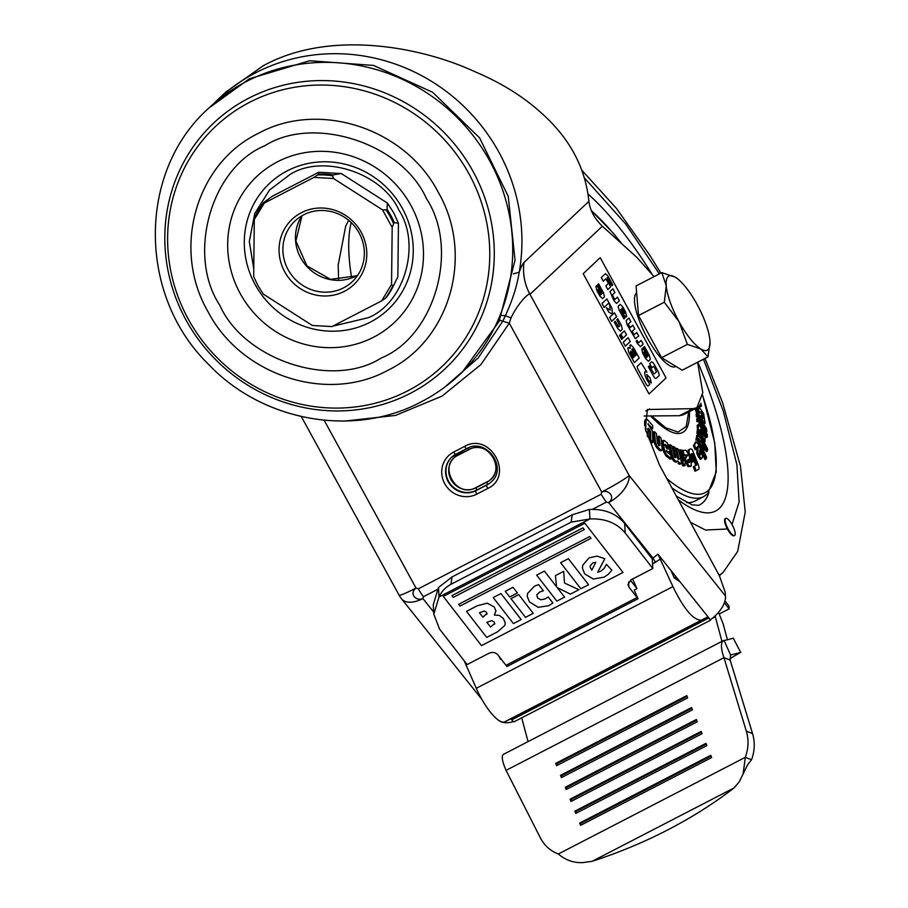 <?xml version="1.0" encoding="UTF-8"?>
<svg xmlns="http://www.w3.org/2000/svg" width="908" height="908" viewBox="0 0 908 908"><rect width="100%" height="100%" fill="white"/><g stroke="black" fill="none" stroke-linecap="round" stroke-linejoin="round"><path stroke-width="1.36" d="M344.45 291.298A44.946 42.892 46.7 0 1 284.692 271.764A44.946 42.892 46.7 0 1 301.411 212.688A44.946 42.892 46.7 0 1 361.157 232.221A44.946 42.892 46.7 0 1 344.45 291.298M303.647 214.833A41.734 39.839 -133.3 0 0 295.021 220.939A41.734 39.839 -133.3 0 0 291.082 274.364A41.734 39.839 -133.3 0 0 343.61 287.836A41.734 39.839 -133.3 0 0 352.236 281.73A41.734 39.839 -133.3 0 0 356.163 228.305A41.734 39.839 -133.3 0 0 303.647 214.833M264.296 203.063L313.93 177.389L333.542 178.524L382.563 209.884L392.177 227.454L391.552 284.476L381.564 300.923L331.919 326.585L312.318 325.461L263.297 294.101L257.929 285.6L253.673 276.531L254.297 219.498L264.296 203.063L263.399 202.756L272.071 196.378L318.719 172.248L318.606 174.086A77.634 74.093 46.7 0 1 333.066 174.926L332.589 175.811A77.498 73.968 -133.3 0 0 317.573 174.949L313.93 177.389M318.719 172.248L341.306 173.553L387.364 203.029L387.058 209.884L382.563 209.884M392.177 227.454L394.027 222.63L398.442 223.254L397.863 276.849L393.607 285.498A77.634 74.093 46.7 0 1 392.29 288.108A77.634 74.093 46.7 0 1 386.24 297.62L386.24 297.62M381.564 300.923L386.093 297.813M393.607 285.498L392.858 285.884L391.552 284.476M263.399 202.756L263.309 203.006A77.498 73.968 -133.3 0 0 255.659 215.593L254.297 219.498M333.542 178.524L332.589 175.811M317.573 174.949L318.606 174.086M341.306 173.553L333.066 174.926M387.364 203.029L393.663 212.744L398.442 223.254M397.863 276.849L392.29 288.108L386.195 297.699M272.899 300.242L306.586 321.795M332.646 326.21L368.41 317.664C404.696 302.863 421.323 244.093 398.85 210.066C382.381 172.951 322.942 153.509 290.015 174.484L269.562 190.01L254.785 213.459L249.303 241.471L253.763 268.916M264.943 145.689C313.748 114.578 401.915 143.396 426.351 198.455C459.675 248.906 435.023 336.074 381.201 358.036C332.385 389.146 244.229 360.328 219.793 305.258C186.458 254.808 211.121 167.651 264.943 145.689M207.875 311.421C171.646 248.962 195.787 163.633 258.235 133.431C318.89 99.971 405.206 128.187 438.269 192.292C474.498 254.751 450.357 340.08 387.909 370.282C327.243 403.742 240.926 375.526 207.875 311.421M459.527 374.732L462.32 372.11L499.048 321.477L515.04 260.29L508.253 196.355L479.572 137.857L432.651 92.264L373.483 65.421L309.639 60.734L249.28 78.826L208.67 108.222A183.007 174.654 46.7 0 1 246.488 81.448A183.007 174.654 46.7 0 1 476.779 140.49A183.007 174.654 46.7 0 1 459.527 374.732C448.053 385.525 435.295 394.549 421.278 401.813C353.802 438.065 262.412 421.584 208.193 364.006C137.766 295.089 137.539 171.68 208.67 108.222M513.508 273.864L519.206 272.173C521.169 266.861 522.781 263.615 524.029 262.412L588.906 201.338C589.928 210.123 594.411 218.419 602.345 226.217L529.988 294.328C530.261 291.797 519.001 301.172 511.022 317.868L509.286 323.18L480.945 364.562L442.06 396.104L395.559 415.421L345.017 421.04M444.727 387.149L478.221 357.945L502.953 320.899L505.381 315.7C512.498 300.253 517.106 285.748 519.206 272.173A183.007 174.654 46.7 0 0 498.969 152.317A183.007 174.654 46.7 0 0 217.875 99.551A183.007 174.654 46.7 0 1 217.875 99.551L214.697 102.627M499.616 320.263L509.286 323.18L601.732 492.022C605.443 490.695 608.439 491.5 610.732 494.429C612.446 497.448 611.742 500.16 608.621 502.555L606.26 502.181L592.436 509.331M501.738 315.462L505.381 315.7L511.022 317.868M418.316 588.804A19.261 5.55 62.7 0 0 423.48 596.692L422.924 598.576C419.212 599.916 416.204 599.121 413.912 596.204C412.209 593.174 412.913 590.461 416.023 588.055L418.316 588.804L601.085 494.281L601.732 492.022A25.685 2.02 -28.7 0 0 629.165 475.474A25.685 14.006 141.4 0 1 608.621 502.555L653.011 558.102L657.937 554.152L672.919 586.613C683.917 609.166 693.406 620.346 701.385 620.13L707.332 617.179L710.362 619.778A25.685 14.006 -38.6 0 0 725.481 596.023L725.151 592.073L719.42 575.808L659.412 464.873L645.282 428.905L647.415 409.519L693.076 408.645L696.833 407.76L702.803 392.687L697.582 362.269M464.612 446.396C490.377 431.55 514.734 476.019 487.675 488.504L476.745 494.156A24.085 22.984 46.7 0 1 444.738 483.692A24.085 22.984 46.7 0 1 453.694 452.036L464.612 446.396A3.212 0.931 62.7 0 0 466.791 448.586A3.212 0.931 62.7 0 0 466.848 448.541M475.86 487.619C456.066 499.105 437.236 464.51 458.131 455.237L469.05 449.596C488.844 438.11 507.674 472.693 486.779 481.966L475.86 487.619A6.424 1.85 -117.3 0 0 475.94 487.823A3.212 0.931 -117.3 0 1 476.303 490.309L475.906 490.683A20.873 19.919 46.7 0 1 448.166 481.615A20.873 19.919 46.7 0 1 451.616 457.246A20.873 19.919 46.7 0 1 455.793 454.261M601.085 494.281L606.26 502.181M589.417 509.456L589.939 518.945C605.046 518.309 616.804 522.974 625.192 532.951L652.829 568.544L652.296 559.044L624.67 523.451C616.26 513.508 604.501 508.843 589.417 509.456L572.176 514.813L452.014 576.943L438.507 587.487L433.264 604.671L433.797 614.16L439.495 628.972L467.121 664.565L488.969 653.272C492.488 651.819 495.428 652.319 497.8 654.781L506.936 666.517L638.018 598.735L634.204 590.064L636.939 588.645L632.672 578.964M499.241 656.643L500.387 659.253L501.023 658.924M657.937 554.152L679.933 581.676L674.258 577.931L670.978 570.485M652.829 568.544L630.981 579.837L627.939 584.536L628.881 586.999L637.075 597.543L505.994 665.326M638.018 598.735L637.075 597.543M636.837 588.418L630.413 580.167M433.797 614.16L439.029 596.976L589.939 518.945L571.143 522.145L450.981 584.287C445.363 587.408 441.379 591.641 439.029 596.976L438.507 587.487M453.228 597.373L584.309 529.591L582.97 527.854L451.878 595.637L453.228 597.373M459.97 606.056L591.051 538.274L589.712 536.537L458.619 604.319L459.97 606.056M495.938 611.039L494.327 607.021L487.29 603.184L477.426 605.704L466.485 611.368L486.699 637.405L497.561 631.798L504.769 625.51L505.257 622.899L503.407 618.552L499.377 615.42L494.406 615.045L495.938 610.789M521.169 619.585L500.955 593.537L493.214 597.543L513.429 623.592L521.169 619.585M533.234 613.343L518.695 594.615L510.954 598.622L525.494 617.349L533.234 613.343M517.424 592.969L513.02 587.294L505.279 591.301L509.683 596.976L517.424 592.969M538.24 607.339L548.841 605.681L552.893 602.98L548.194 596.931L545.175 598.894L540.827 599.802L537.525 597.963L536.832 594.785L539.761 591.993L543.393 590.745L538.637 584.627L534.54 586.125L527.639 593.355L527.23 596.42L529.477 601.902L538.24 607.339M556.559 586.772L544.38 571.087L536.639 575.093L556.854 601.13L564.606 597.124L557.183 587.578L570.417 594.116L578.952 589.712L564.515 583.038L563.686 571.348L555.435 575.615L556.559 586.772M588.577 584.729L568.351 558.681L560.611 562.688L580.825 588.736L588.577 584.729M593.333 579.043L604.115 577.148L608.598 574.072L611.81 570.167L606.453 564.367L604.07 568.521L600.699 571.257L597.691 572.267L604.819 558.704L597.067 556.116L589.167 557.818L582.777 565.128L582.414 568.238L584.695 573.924L593.333 579.043M591.8 570.179L595.773 562.358L592.731 562.937L590.268 565.854L590.109 567.182L591.8 570.179M494.599 624.182L494.213 622.025L491.807 620.629L486.87 622.309L490.547 627.042L494.769 623.353M486.824 614.364L486.54 612.31L484.305 611.005L479.458 612.764L482.852 617.134L487.04 613.479M673.884 577.079L677.606 578.771M661.819 559.01L660.683 558.817L652.568 563.981M718.512 612.355L723.131 623.751L727.365 639.595M730.906 658.141L729.408 659.651M729.896 658.675L740.247 652.58L730.577 654.997L730.168 660.139L723.948 657.687C721.247 649.776 720.748 644.374 722.439 641.468L724.062 640.378L730.577 654.997M733.289 638.188L740.758 652.568L733.289 638.188L722.893 640.957M503.861 754.242L502.691 755.104C501.613 757.681 502.737 762.765 506.062 770.359L723.948 657.687L746.342 731.178C748.873 739.816 748.533 748.533 745.32 757.317L751.54 759.78C754.752 750.995 755.093 742.279 752.562 733.641L746.342 731.178M730.168 660.139L752.562 733.641M734.107 787.894C713.858 803.478 691.748 817.472 667.811 829.867C643.851 842.238 618.632 852.726 592.118 861.317L734.107 787.894L739.305 781.731L747.522 764.922L751.54 759.78M743.141 773.82L745.32 757.317L558.352 853.997C565.525 860.171 573.708 863.043 582.913 862.6L592.118 861.317M506.062 770.359L540.294 837.721C544.38 845.564 550.407 850.978 558.352 853.997L558.386 854.019M710.76 755.286L579.679 823.068L580.587 825.338L711.668 757.556L710.76 755.286M705.959 743.357L574.878 811.139L575.797 813.409L706.878 745.627L705.959 743.357M701.169 731.417L570.076 799.199L570.996 801.48L702.077 733.698L701.169 731.417M696.368 719.488L565.287 787.27L566.195 789.54L697.287 721.758L696.368 719.488M691.578 707.559L560.486 775.341L561.405 777.611L692.486 709.829L691.578 707.559M686.777 695.619L555.696 763.401L556.604 765.682L687.685 697.9L686.777 695.619M687.084 696.379L556.683 763.798L557.296 765.319M555.696 763.401L556.683 763.798M691.873 708.308L561.485 775.727L562.097 777.259M560.486 775.341L561.485 775.727M696.674 720.237L566.274 787.667L566.887 789.188M565.287 787.27L566.274 787.667M701.464 732.177L571.075 799.596L571.688 801.117M570.076 799.199L571.075 799.596M706.265 744.106L575.876 811.525L576.489 813.046M574.878 811.139L575.876 811.525M711.066 756.035L580.666 823.465L581.279 824.986M579.679 823.068L580.666 823.465M721.951 641.354L715.084 615.908M528.059 741.62L521.703 717.853M724.368 602.787L729.124 608.859L719.318 613.933M729.124 608.859L728.976 606.022L724.981 600.88M464.192 660.797L476.291 688.287A35.321 10.181 62.7 0 0 504.757 721.803L510.716 718.852L513.78 721.951L710.408 620.278M679.933 581.676L710.362 619.778M696.833 407.76L683.179 414.82L679.422 415.705L693.076 408.645M644.135 416L679.422 415.705M499.025 720.543A25.685 14.006 -38.6 0 0 513.451 721.542M654.032 276.634L636.792 257.316L602.345 226.217M605.42 273.705L607.656 275.623L612.764 284.908L611.856 285.759L607.055 277.598L610.516 287.03L607.827 289.55L605.829 285.895L608.224 283.648L607.963 282.377L605.704 278.87L603.253 281.185L601.266 277.553L605.42 273.705M626.009 317.028L623.24 314.304L620.584 309.446L624.806 318.084L623.944 318.89L619.086 309.969L618.121 306.359L620.164 304.35L622.718 306.756L625.521 311.887L626.736 316.336L625.896 317.108M640.492 346.595L637.53 343.757L636.168 341.272L637.087 340.409L638.676 342.781L641.161 340.432L643.159 344.087L640.333 346.708M651.218 362.167C651.91 361.339 653.09 362.371 654.759 365.277L657.369 370.044C659.253 373.54 659.662 375.549 658.606 376.071L656.359 378.182C655.599 379.033 654.35 377.83 652.591 374.573L648.312 366.764L649.345 365.788L654.146 374.005L656.45 371.837L654.384 367.456L653.454 366.344L651.944 367.763L649.674 363.62L651.49 361.974M609.018 302.829L604.138 307.426L602.004 303.51L606.873 298.925L609.018 302.829M616.623 316.722L611.742 321.307L609.609 317.403L614.478 312.806L616.623 316.722M619.506 335.495L620.482 334.575L622.627 338.491L621.651 339.41L619.506 335.495M630.231 341.578L625.351 346.164L623.217 342.259L628.086 337.663L630.231 341.578M641.105 362.757L646.927 372.121L645.055 371.565C644.169 372.972 644.884 375.923 647.188 380.407L649.867 384.232L647.881 386.093L646.439 384.708L637.7 368.761L637.155 366.48L641.184 362.712M646.678 374.516L650.037 377.751L651.297 382.949L647.937 379.726L646.791 374.436M630.606 344.768L633.489 347.537L639.232 358.024L634.363 362.61L628.835 352.52L627.757 348.048L628.336 347.503L630.186 348.4L629.914 345.415L630.685 344.711M626.531 334.814L623.024 338.116L620.879 334.212L624.386 330.909L626.531 334.814M620.436 331.125L617.792 328.582L614.251 322.124L615.204 321.228L618.666 326.869L619.767 325.836L616.793 319.741L617.769 318.821L621.31 325.28L622.298 329.377L620.346 331.193M617.871 326.097L618.666 326.869M608.791 312.136L606.374 307.733L610.21 310.105L609.416 303.556L611.879 308.073L612.435 314.213L608.791 312.136M602.583 298.641L599.882 296.053L596.896 290.594L595.875 286.406L596.738 285.6L602.208 293.341L597.623 284.772L598.61 283.829L603.457 292.682L604.467 296.871L602.492 298.709M648.425 361.282L645.724 358.683L642.739 353.235L641.729 349.047L642.58 348.241L648.051 355.981L643.466 347.412L644.464 346.47L649.299 355.323L650.321 359.5L648.335 361.35M632.581 332.192L634.329 334.712L636.769 332.419L638.755 336.051L635.282 338.605L627.11 324.735L626.134 320.547L628.881 318.004L630.878 321.67L628.427 323.929L628.733 325.166L630.379 327.493L632.808 325.2L634.817 328.855L632.377 331.159L632.581 332.192M636.031 338.616L635.282 338.605M629.607 326.744L630.379 327.493M614.114 298.46L614.966 299.458L617.44 297.12L619.438 300.775L616.532 303.442L613.933 300.65L610.017 291.581L612.889 288.801L614.898 292.467L612.423 294.816L614.114 298.46M647.166 356.98L646.632 357.48L645.838 356.685L643.885 352.191L647.166 356.98M646.632 357.48L645.838 356.685M601.323 294.34L600.79 294.839L599.995 294.044L598.043 289.561L601.323 294.34M600.79 294.839L599.995 294.044M633.194 349.546L636.19 355.028L635.157 355.993L632.161 350.522L631.866 349.319L632.411 348.808L633.194 349.546L632.411 348.808M630.413 352.906L630.595 351.248L631.378 352.009L634.102 356.992L633.137 357.9L630.413 352.906M630.595 351.248L631.378 352.009M624.84 313.385L623.966 313.408L621.923 309.719L621.98 308.175L624.84 313.385M621.98 308.175L622.706 308.913M588.906 201.338C585.365 167.367 569.418 137.823 541.043 112.717C523.11 96.441 501.103 82.798 475.032 71.766C422.016 47.068 329.865 28.954 263.036 65.875L225.842 92.048L217.875 99.551M649.027 393.97L666.052 377.944L600.211 257.679L583.186 273.705L649.027 393.97M443.297 596.431L481.49 645.633L623.024 572.449L584.831 523.235L443.297 596.431M677.289 278.586L675.314 277.224A41.734 12.031 62.7 0 0 666.245 285.77A41.734 12.031 62.7 0 0 679.002 321.648A41.734 12.031 62.7 0 0 700.851 348.978A41.734 12.031 62.7 0 0 708.07 349.603A41.734 12.031 62.7 0 0 710.011 341.862A41.734 12.031 62.7 0 0 709.931 340.443A41.734 12.031 62.7 0 0 697.162 304.566A41.734 12.031 62.7 0 0 677.289 278.586A41.734 12.031 62.7 0 0 675.314 277.224L661.841 272.604L666.245 285.77L664.304 302.216L679.002 321.648L687.379 344.359L700.851 348.978L707.99 356.889L710.022 342.248M636.633 292.807A41.734 12.031 62.7 0 0 636.429 292.989A41.734 12.031 62.7 0 0 646.519 336.527A41.734 12.031 62.7 0 0 675.575 366.56L675.904 366.389M707.99 356.889L682.203 370.214L661.591 357.684L638.528 315.541L636.065 285.929L661.841 272.604M661.591 357.684L687.379 344.359M638.528 315.541L664.304 302.216M690.091 466.599L691.192 466.031L691.192 462.32L688.48 454.045L686.039 450.345L682.793 450.391L684.223 454.738L687.572 455.305L685.495 458.631L686.72 462.365L689.195 466.054L691.374 465.986L688.094 466.621L684.802 460.447M684.394 459.198L686.471 455.873L683.122 455.317M678.038 459.108L675.586 448.881L676.687 448.314L678.934 459.425L677.504 457.802L675.041 447.406L673.316 446.486L675.779 456.872L675.734 457.632L674.814 457.223L671.648 445.601L669.888 444.693L673.35 458.438L675.109 460.765L676.449 461.457L677.47 460.833L680.444 463.613L681.409 462.762L681.136 460.821L678.378 449.244L676.687 448.314M680.308 463.33L679.343 464.181L678.038 463.477L679.139 462.898M676.369 461.4L675.348 462.024L674.008 461.332L672.249 459.005L669.911 450.028M674.678 457.439L672.215 447.054L673.316 446.486M658.856 445.794L657.948 436.669L659.049 436.101L659.98 445.431L659.401 445.544L657.392 442.945L656.45 433.593L654.384 431.641L655.497 442.571L657.664 446.986L660.513 449.721L661.762 450.323L662.136 448.949L661.081 438.076L659.049 436.101M661.762 450.323L660.661 450.89L659.412 450.289L656.575 447.553L654.396 443.138L653.283 432.208L654.384 431.641M644.657 425.602L644.612 420.96L646.121 420.007M647.086 435.829L648.028 436.873L647.903 428.474L648.55 428.428L650.65 431.754L650.775 439.949L652.897 442.355L651.796 442.922L649.674 440.516L649.549 432.321L647.449 429.007M671.352 458.642L670.762 455.146L666.302 451.151L666.166 450.368L668.731 452.377L669.979 450.413L669.355 446.804L667.005 442.673L664.361 440.596L663.101 441.992L664.611 450.958L666.654 454.885L671.352 458.642L670.252 459.21L665.893 455.771L663.51 451.526L662 442.559L663.26 441.163M683.338 461.412L683.474 460.662L682.373 461.23L679.207 450.413L680.308 449.846L683.474 460.662L682.668 461.253L683.837 465.214L685.381 465.429L682.737 465.781L681.567 461.82L682.668 461.253M698.411 469.504L694.995 471.207L693.326 466.746L694.427 466.179L696.095 470.639L698.411 469.504C699.387 469.118 699.205 467.177 697.877 463.716L692.282 449.642L690.67 448.802L688.15 450.062L687.923 453.069M696.606 464.101L695.505 464.669L691.59 454.295L692.69 453.728L696.606 464.101L696.697 465.066L694.427 466.179M688.173 450.062L689.274 449.483L689.024 452.49L692.441 462.013L693.678 461.4L691.34 462.581L690.863 461.321M671.829 487.812A170.159 49.032 -117.3 0 0 703.745 496.574L695.233 500.966A170.159 49.032 -117.3 0 1 686.641 502.589M689.592 462.547L688.434 462.558L687.583 461.094L688.854 459.164L689.592 462.547L689.615 461.48L688.514 462.047L687.753 459.732M689.195 466.054L688.094 466.621M686.72 462.365L685.619 462.932M685.495 458.631L684.439 459.176M687.572 455.305L686.471 455.873M687.152 454.704L686.051 455.271M684.223 454.738L683.281 455.226M682.793 450.391L681.976 450.811M679.343 464.181L681.409 462.762M678.446 459.164L679.184 458.778L678.934 459.425M675.348 462.024L677.47 460.833M675.109 460.765L674.008 461.332M673.35 458.438L672.249 459.005M672.624 456.259L671.534 456.826M669.888 444.693L668.844 445.238M675.779 456.872L674.962 457.303M679.139 458.529L678.185 459.028M660.513 449.721L659.412 450.289M657.664 446.986L656.575 447.553M655.497 442.571L654.396 443.138M655.406 441.901L654.305 442.468M652.897 442.355L652.443 431.13L647.835 423.866L652.682 428.587L652.636 425.466L647.222 419.439L645.123 419.712M647.222 419.439L645.713 420.393L645.849 431.3M652.682 428.587L651.638 429.132M648.437 423.786L647.835 424.093M650.775 439.949L649.674 440.516M650.65 431.754L649.549 432.321M650.06 430.131L648.97 430.698M648.55 428.428L647.915 428.769M645.713 420.393L644.612 420.96M665.893 455.771L666.994 455.203M666.654 454.885L665.553 455.453M665.87 447.281L665.246 444.284L667.982 446.906L668.106 449.085L665.87 447.281M667.834 452.831L669.741 452.717L668.64 453.296M664.361 440.596L663.521 440.357M667.142 448.972L666.359 446.361L664.486 444.886M666.245 446.259L667.346 445.68M666.359 446.361L667.459 445.794M666.881 447.485L667.982 446.906M667.618 448.722L668.243 448.404M664.611 450.958L663.51 451.526M664.474 450.3L663.373 450.867M663.101 441.992L662 442.559M683.758 466.031L684.859 465.464L685.211 461.82L681.806 450.22L680.308 449.846M683.837 465.214L682.737 465.781M693.678 461.4L691.249 454.874L691.294 453.762L692.69 453.728M696.095 470.639L694.995 471.207M692.883 454.148L691.783 454.715M692.838 454.034L691.737 454.602M692.441 462.013L691.34 462.581M689.024 452.49L688.082 452.979M700.306 405.785L700.045 406.466L699.376 405.649M705.141 423.162L704.04 423.73L701.963 421.346L703.053 420.779L705.141 423.162L703.621 413.617L698.729 406.364M696.811 413.798L695.051 408.679M698.025 421.142L696.924 421.709L696.686 418.951L697.787 418.384L698.025 421.142L704.79 432.583L704.54 429.813L697.787 418.384M702.134 438.643L702.088 435.511L700.159 431.402M697.719 430.698L697.117 425.557L698.4 424.308L698.263 429.132L700.17 432.549L700.136 429.859M701.782 447.111L698.82 440.834M696.584 438.269L696.584 435.511L697.685 434.943L697.344 437.316L696.243 437.883M694.96 442.48L696.22 441.719L694.461 445.045L696.277 449.142L698.07 446.679L697.889 452.808L699.455 456.327L701.612 458.619L702.588 456.69L701.634 452.002L698.184 444.205L696.061 441.912L693.36 445.612L695.176 449.71L696.277 449.142M699.455 456.327L698.354 456.894L700.352 459.369L701.612 458.619M698.354 456.894L696.788 453.376L696.969 447.258M706.106 459.005L706.594 457.28L697.401 437.838L696.913 439.563L706.106 459.005L705.005 459.584L702.338 453.932M696.913 439.563L695.823 440.142L696.3 438.416L697.401 437.838M707.377 451.026L707.638 448.995L698.275 430.415L698.014 432.458L707.377 451.026L706.276 451.605L704.472 448.007M698.173 435.522L696.913 433.025L697.174 430.982L698.275 430.415M707.411 437.032L706.31 437.599L704.438 434.421L705.539 433.854L707.411 437.032L707.173 434.274L705.289 431.084L705.539 433.854M697.56 416.545L696.459 417.113L696.073 414.184L697.174 413.605L697.56 416.545L706.855 431.595L706.469 428.655L697.174 413.605M706.855 431.595L705.891 432.094M704.687 431.402L705.289 431.084M698.014 432.458L696.913 433.025M700.919 453.841L700.352 454.965L699.557 453.932L699.682 450.289L700.919 453.841L699.796 454.454M700.193 455.044L699.716 454.284M697.707 446.327L697.344 447.065M699.591 453.024L700.647 452.479M697.889 452.808L696.788 453.376M694.461 445.045L693.36 445.612M700.147 442.366L701.248 441.799L704.154 450.232L704.483 447.916L701.532 439.654L697.685 434.943M697.344 437.316L701.248 441.799M704.154 450.232L703.439 450.606M701.612 434.024L702.713 433.457L703.235 438.076L705.073 441.39L705.017 437.259L703.371 432.242L699.773 425.761L698.218 424.989L697.117 425.557M700.125 429.416L702.713 433.457M700.17 432.549L699.523 432.878M698.263 429.132L697.174 429.7M705.073 441.39L704.075 441.912M703.235 438.076L702.361 438.519M703.189 434.943L702.088 435.511M704.79 432.583L703.802 433.093M703.042 422.946L704.143 422.379M697.775 407.17L699.727 413.254L698.422 411.891L697.253 407.522M696.152 408.112L698.502 414.252L701.135 416.886L703.053 420.779M699.932 417.964L701.135 416.886M702.213 417.226L700.806 411.664L702.588 414.32L703.394 418.395L702.213 417.226M701.793 416.42L701.419 414.774M701.487 414.888L702.588 414.32M698.173 411.46L697.548 409.043M697.753 409.338L698.854 408.77M699.784 416.159L699.001 416.568M698.502 414.252L697.798 414.615M696.277 408.793L695.176 409.36M700.113 404.627L701.146 405.899L700.862 403.231M700.045 406.466L701.407 405.218M703.473 359.228L723.199 410.802L736.91 464.76L739.112 501.999L732.007 524.506M584.639 178.15L625.657 223.958L659.344 273.887M725.73 518.355A9.636 2.781 -117.3 0 1 732.438 525.289A9.636 2.781 -117.3 0 1 734.765 535.334A9.636 2.781 -117.3 0 1 734.572 535.47A9.636 2.781 -117.3 0 1 727.875 528.535A9.636 2.781 -117.3 0 1 725.537 518.491A9.636 2.781 -117.3 0 1 725.73 518.355L725.186 518.638A9.636 2.781 -117.3 0 0 724.993 518.774A9.636 2.781 -117.3 0 0 727.41 528.967L705.539 530.045L690.477 522.293M727.41 528.967A9.636 2.781 62.7 0 0 734.027 535.754L734.572 535.47M301.978 215.752A41.734 39.839 -133.3 0 0 306.518 266.078A41.734 39.839 -133.3 0 0 356.174 275.998A41.734 39.839 -133.3 0 0 357.843 275.09L356.367 275.873L330.501 279.358L306.881 265.828L295.872 241.006L302.024 215.718M386.172 210.088A77.498 73.968 46.7 0 1 393.539 223.55M385.208 298.471A77.498 73.968 -133.3 0 0 392.858 285.884M387.205 209.555A77.634 74.093 46.7 0 1 394.299 222.517M287.337 170.806A86.555 82.605 -133.3 0 0 255.148 284.567A86.555 82.605 -133.3 0 0 370.214 322.181A86.555 82.605 -133.3 0 0 402.392 208.42A86.555 82.605 -133.3 0 0 287.337 170.806M373.597 337.209A100.311 95.726 46.7 0 1 240.257 293.613A100.311 95.726 46.7 0 1 277.553 161.783A100.311 95.726 46.7 0 1 410.904 205.378A100.311 95.726 46.7 0 1 373.597 337.209M407.692 390.871A165.018 157.493 -133.3 0 0 469.061 173.984A165.018 157.493 -133.3 0 0 249.689 102.263A165.018 157.493 -133.3 0 0 188.319 319.151A165.018 157.493 -133.3 0 0 407.692 390.871M410.348 393.334A168.763 161.068 46.7 0 1 185.992 319.991A168.763 161.068 46.7 0 1 248.758 98.177A168.763 161.068 46.7 0 1 473.102 171.521A168.763 161.068 46.7 0 1 410.348 393.334M433.672 612.037L422.924 598.576A25.685 14.006 141.4 0 1 401.54 598.826A25.685 25.685 0 0 1 399.077 595.126A25.685 2.02 -28.7 0 0 416.023 588.055L324.156 420.245M466.712 448.609L455.93 454.193A3.212 0.931 -117.3 0 1 455.861 454.238A3.212 0.931 -117.3 0 1 453.694 452.036M451.809 457.053A20.873 19.919 -133.3 0 0 450.13 483.692A20.873 19.919 -133.3 0 0 476.303 490.309L487.233 484.668A20.873 19.919 -133.3 0 0 491.341 481.796M456.735 453.784A3.212 0.931 -117.3 0 1 458.007 455.067A18.727 17.876 -133.3 0 0 451.049 479.685A18.727 17.876 -133.3 0 0 475.94 487.823L486.87 482.171A6.424 1.85 -117.3 0 1 486.779 481.966M458.131 455.237A6.424 1.85 -117.3 0 1 458.007 455.067L468.937 449.415A6.424 1.85 62.7 0 0 469.05 449.596M451.616 457.246L466.791 448.586C485.984 437.054 508.332 467.847 491.149 481.989A20.873 19.919 46.7 0 1 486.836 485.042L487.233 484.668A3.212 0.931 -117.3 0 0 486.87 482.171A18.727 17.876 -133.3 0 0 493.827 457.564A18.727 17.876 -133.3 0 0 468.937 449.415A3.212 0.931 62.7 0 0 467.688 448.155M487.675 488.504A3.212 0.931 -117.3 0 1 486.836 485.042L475.906 490.683A3.212 0.931 -117.3 0 0 476.745 494.156M437.077 589.667L423.48 596.692M651.978 558.636L653.011 558.102L655.576 562.438M628.608 581.983L628.881 586.999M624.67 523.451L625.192 532.951M572.176 514.813L571.143 522.145M450.981 584.287L452.014 576.943M676.494 579.406L675.881 577.624M712.008 618.552L715.39 616.793M672.919 586.613L476.291 688.287M504.757 721.803L701.385 620.13M707.332 617.179L510.716 718.852M512.021 719.738L708.649 618.064M524.029 262.412A51.37 49.021 46.7 0 0 529.988 294.328L629.165 475.474L725.481 596.023M649.56 409.009L645.77 410.972M688.695 411.96L686.187 426.544L678.072 432.049L665.734 427.793L651.558 415.943M689.399 411.596A103.523 29.828 -117.3 0 1 684.587 431.073A103.523 29.828 -117.3 0 1 650.571 415.943M702.656 395.604A167.344 48.215 -117.3 0 1 708.41 490.354A167.344 48.215 -117.3 0 1 666.847 478.618M645.69 420.971L644.589 421.539M666.699 446.906L667.8 446.339M663.192 442.639L662.091 443.206M683.338 460.208L682.237 460.776M696.357 463.443L695.256 464.011M693.122 454.783L692.021 455.351M689.955 455.362L689.07 455.827M591.483 210.906A167.344 48.215 -117.3 0 1 621.832 243.809M708.944 492.476A175.653 50.61 -117.3 0 1 703.121 502.408A175.653 50.61 -117.3 0 1 698.627 505.347L692.134 504.859L676.324 496.131M697.798 362.156A188.455 54.298 -117.3 0 1 719.318 508.401A188.455 54.298 -117.3 0 1 678.344 499.854M588.157 194.164A188.455 54.298 -117.3 0 1 651.592 273.467M723.063 572.358A247.192 71.221 -117.3 0 1 722.95 572.46A247.192 71.221 -117.3 0 1 719.147 575.297M351.18 222.562A247.192 71.221 62.7 0 0 351.612 277.927M255.852 215.128L263.286 202.87M503.361 754.389L723.404 640.605M399.077 595.126L301.32 416.568M481.83 699.308L401.54 598.826M703.745 496.574L707.718 493.748L716.253 471.888L714.755 442.922L702.667 395.434M681.045 463.704L679.944 464.272M677.186 461.593L676.097 462.161M663.521 440.346L662.42 440.925M701.464 406.114L700.363 406.693M622.173 244.116L613.195 233.095L591.324 210.508M719.374 575.729L723.245 572.199L737.705 551.36L745.23 512.067L740.474 466.133L722.62 402.789L704.994 358.433M338.627 280.152L338.185 265.034L345.653 226.342L348.649 220.292M660.865 273.104L649.742 255.193L616.441 208.409L582.073 170.511"/></g></svg>
